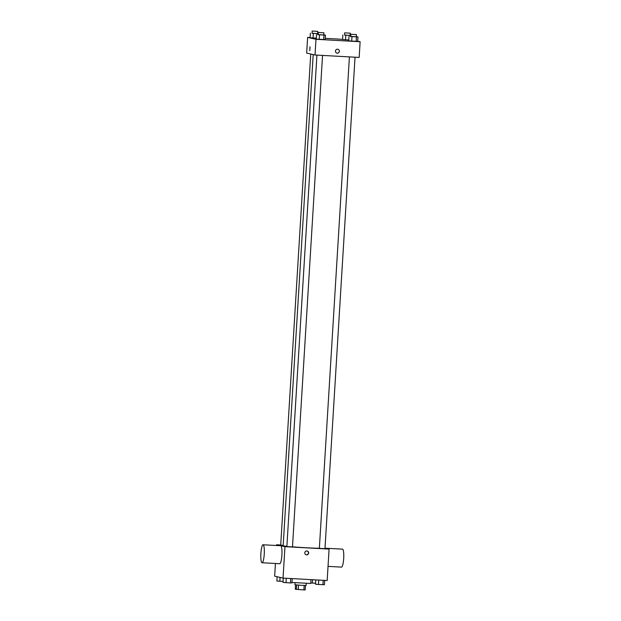 <?xml version="1.0" encoding="UTF-8"?>
<svg xmlns="http://www.w3.org/2000/svg" width="621" height="621" viewBox="0 0 621 621"><rect width="100%" height="100%" fill="white"/><g stroke="black" fill="none" stroke-linecap="round" stroke-linejoin="round"><path stroke-width="0.93" d="M304.174 585.456L303.902 589.934L305.183 589.95L305.454 585.479M303.902 589.934L295.278 589.22L295.542 584.873M298.507 585.137L298.235 589.616M296.628 584.99L296.357 589.461M306.238 583.461L306.122 585.44L301.55 585.331L294.89 584.749L295.014 582.77M291.963 582.482L310.748 583.468L310.981 579.634M325 548.164L329.091 549.096L327.174 580.526L283.036 578.097L274.661 576.187L275.437 563.48M329.091 549.096L284.961 546.666L283.036 578.097M304.787 552.822A1.972 1.933 -77.2 0 1 307.154 551.006A1.972 1.933 -77.2 0 1 308.598 553.358A1.972 1.933 -77.2 0 1 304.787 552.822M313.201 54.594L283.16 545.727A19.717 0.621 3.5 0 0 283.51 545.867A19.717 0.621 3.5 0 0 286.886 546.317M292.491 546.829A19.717 0.621 3.5 0 0 319.357 548.273M284.961 546.666L276.586 544.757L280.715 544.99M349.413 56.899L319.357 548.351L324.969 548.7L355.033 57.21M316.927 55.114L286.871 546.565L292.483 546.907L322.547 55.416M283.184 545.401L280.708 545.16L310.748 54.027M276.586 544.757L276.539 545.51M263.063 544.772L280.715 545.743A9.005 1.692 93.2 0 1 280.77 545.75A9.005 1.692 93.2 0 1 281.903 554.964A9.005 1.692 93.2 0 1 279.722 563.721L262.07 562.742A9.005 1.692 93.2 0 1 260.874 553.66A9.005 1.692 93.2 0 1 263.063 544.772A9.005 1.692 93.2 0 1 263.118 544.772A9.005 1.692 93.2 0 1 264.251 553.994A9.005 1.692 93.2 0 1 262.07 562.742M341.457 567.113A9.005 1.692 -86.8 0 0 341.511 567.12A9.005 1.692 -86.8 0 0 343.7 558.225A9.005 1.692 -86.8 0 0 342.505 549.143L325.086 548.188M307.046 550.99A1.972 1.933 -77.2 0 1 308.389 553.311A1.972 1.933 -77.2 0 1 306.176 554.825M357.665 41.165L360.126 41.723L359.163 57.435L315.026 55.005L306.658 53.096L307.62 37.384L310.104 37.524M360.126 41.723L315.988 39.294L315.026 55.005M335.472 51.069A1.972 1.933 -77.2 0 1 337.84 49.253A1.972 1.933 -77.2 0 1 339.291 51.605A1.972 1.933 -77.2 0 1 335.472 51.069M348.792 39.969L342.575 39.503L348.792 39.969M325.171 39.604L316.252 39.115L325.171 39.604L325.443 35.118L318.185 34.59M325.249 38.355L342.582 39.309M315.988 39.294L307.62 37.384M357.657 41.397L348.738 40.901L357.657 41.397L357.929 36.903L350.671 36.383M316.306 38.184L310.089 37.71L316.306 38.184M310.019 46.754L309.786 50.689L310.019 46.754M309.786 50.689L310.003 46.754M337.84 49.253A1.972 1.933 -77.2 0 1 339.291 51.605A1.972 1.933 -77.2 0 1 336.97 53.096M318.239 33.744L312.021 33.185M317.634 33.55L318.247 33.612M312.153 31.05L312.068 33.317L317.634 33.635L317.766 31.392L312.153 31.05L317.766 31.392M317.781 33.759L317.735 34.59M313.326 33.511L313.054 37.997M310.36 33.223L310.089 37.71M350.718 35.537L344.508 34.978M350.12 35.343L350.725 35.405M344.639 32.843L344.546 35.102L350.112 35.428L350.252 33.185L344.639 32.843L350.252 33.185M350.267 35.544L350.221 36.375M345.812 35.304L345.532 39.791M342.846 35.009L342.575 39.503M323.797 34.955L325.443 35.118M318.317 32.455L318.224 34.722L323.789 35.04L323.929 32.797L318.317 32.455L323.929 32.797M323.945 35.156L323.673 39.651M319.489 34.916L319.217 39.402M316.524 34.621L316.252 39.115M356.283 36.748L357.929 36.903M350.795 34.24L350.71 36.507L356.275 36.833L356.415 34.59L350.795 34.24L356.415 34.59M356.431 36.95L356.159 41.436M351.975 36.701L351.696 41.196M349.01 36.414L348.738 40.901M283.083 581.473L276.857 581.008L277.121 576.746M280.055 577.421L279.823 581.295M315.561 583.266L310.779 582.94M312.51 579.719L312.309 583.088M292.204 578.601L291.94 582.902L290.442 582.948L283.021 582.413L283.285 578.112M290.713 578.524L290.442 582.948M286.258 578.275L285.986 582.7M324.69 580.394L324.426 584.695L318.472 584.493L315.507 584.198L315.771 579.898M323.199 580.309L322.928 584.734M318.736 580.061L318.472 584.493M328.035 566.375L341.511 567.12"/></g></svg>
